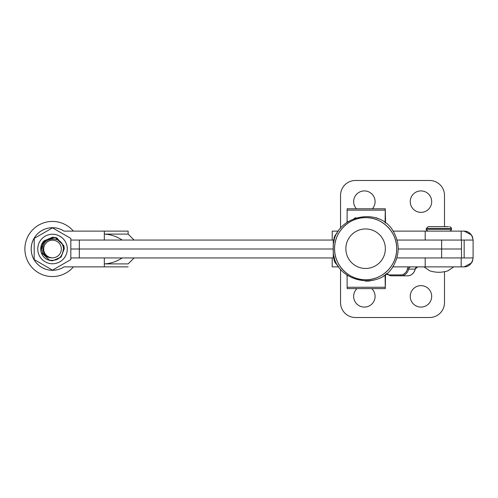 <?xml version="1.0" encoding="UTF-8"?>
<svg xmlns="http://www.w3.org/2000/svg" width="498" height="498" viewBox="0 0 498 498"><rect width="100%" height="100%" fill="white"/><g stroke="black" fill="none" stroke-linecap="round" stroke-linejoin="round"><path stroke-width="0.75" d="M356.381 208.786A10.726 10.726 0 0 1 364.374 190.915A10.726 10.726 0 0 1 372.367 208.786M410.246 201.634A10.726 10.726 0 0 1 420.972 190.915A10.726 10.726 0 0 1 431.698 201.634A10.726 10.726 0 0 1 420.972 212.36A10.726 10.726 0 0 1 410.246 201.634M356.954 288.616A10.726 10.726 0 0 0 364.374 307.085A10.726 10.726 0 0 0 371.788 288.616M431.698 296.366A10.726 10.726 0 0 0 420.972 285.64A10.726 10.726 0 0 0 410.246 296.366A10.726 10.726 0 0 0 420.972 307.085A10.726 10.726 0 0 0 431.698 296.366M338.821 266.872L332.197 266.872L332.197 257.939M332.197 240.061L332.197 231.128L338.428 231.128M396.819 257.939L473.1 257.939L473.1 240.061C472.023 234.197 469.048 231.215 464.161 231.128L471.5 234.963M471.55 262.963L464.161 266.872L392.598 266.872M461.185 240.061L461.185 231.128L392.99 231.128M461.185 231.128L464.161 231.128M473.1 240.061L396.987 240.061M340.545 269.194L340.545 302.616A14.896 14.896 0 0 0 355.435 317.512L429.612 317.512A14.896 14.896 0 0 0 444.502 302.616L444.502 271.777M461.185 266.872L461.185 257.939M340.545 228.209L340.545 195.384A14.896 14.896 0 0 1 355.435 180.488L429.612 180.488A14.896 14.896 0 0 1 444.502 195.384L444.502 226.658M472.714 260.535L471.631 262.851M471.755 235.355L472.801 237.776M464.161 257.939L464.161 240.061M464.161 266.872C469.029 266.797 472.004 263.816 473.1 257.939M415.183 269.001L415.276 269.076C414.087 273.29 411.547 275.537 407.663 275.811L390.787 275.811A0.896 0.448 90 0 1 390.345 274.915L400.66 274.915A8.043 6.966 -90 0 0 407.408 268.883A3.872 3.355 90 0 1 408.509 266.872M334.6 257.939L333.859 257.939A8.939 8.933 -90 0 0 337.881 265.403M337.295 233.014A8.939 8.933 -90 0 0 333.859 240.061L333.255 241.175L333.255 248.589M334.426 240.061L79.319 240.061L79.319 249L70.834 249L333.255 249L79.319 249L79.319 257.939L333.859 257.939L333.255 256.825L334.177 256.37M334.046 241.598L333.255 241.175M43.712 249.28A8.815 8.815 90 0 0 52.807 257.815A8.815 8.815 90 0 0 61.335 248.72A8.815 8.815 90 0 0 52.24 240.185A8.815 8.815 90 0 0 43.712 249.28M42.909 242.165L43.917 240.932L52.52 237.204L55.21 237.515L63.812 245.582L64.31 248.62L61.123 257.068L52.52 260.796L49.831 260.485L41.228 252.418L40.73 249.38A11.796 11.796 -90 0 1 42.909 242.165L41.664 249.349C42.784 254.565 45.99 257.398 51.275 257.852C46.445 257.018 43.681 254.167 42.984 249.305C41.639 235.977 63.458 235.566 63.439 248.651C62.424 257.833 57.338 261.606 48.188 259.968A11.796 11.796 -90 0 1 40.73 249.38C41.06 254.304 43.544 257.833 48.188 259.968M52.52 237.204L43.911 240.932L40.73 249.38L43.911 240.932L52.52 237.204L55.203 237.515L63.806 245.582L64.31 248.62L63.812 245.582L55.203 237.515L52.52 237.204L43.917 240.932L40.73 249.38L41.228 252.418L49.831 260.485L52.52 260.796M73.411 231.128A27.552 27.552 90 0 0 24.9 249.884A27.552 27.552 90 0 0 73.411 266.872M385.52 275.811L385.271 288.616L385.091 274.728M347.094 275.811L347.143 288.616L385.271 288.616M346.969 275.195L346.975 275.811L347.865 275.811M383.547 275.811L385.103 275.811M385.253 274.61L385.421 279.683L385.44 274.466M385.52 221.598L385.271 208.786L385.091 222.674M346.969 222.208L346.975 221.598L347.865 221.598L347.094 221.598L347.143 208.786L385.271 208.786M385.253 222.799L385.421 217.726L385.44 222.942M375.374 217.726L376.395 217.726L378.306 218.796M396.682 248.701A31.05 31.05 -90 0 0 365.632 217.651A31.05 31.05 -90 0 0 334.581 248.701A31.05 31.05 -90 0 0 365.632 279.752A31.05 31.05 -90 0 0 396.688 248.701A31.05 31.05 -90 0 0 365.638 217.651L365.632 217.651A31.05 31.05 -90 0 1 396.688 248.701C397.118 232.112 382.234 217.228 365.638 217.651C349.042 217.228 334.158 232.112 334.581 248.701A31.05 31.05 -90 0 0 365.632 279.752A31.05 31.05 -90 0 0 396.682 248.701C397.118 265.297 382.234 280.181 365.638 279.752A31.05 31.05 -90 0 0 396.682 248.701M448.468 226.658L429.22 226.658M449.57 226.658C451.269 227.555 451.867 228.146 451.356 228.445L426.332 228.445L428.118 226.658L439.41 226.658M34.206 238.405L34.181 259.558L34.213 238.405L52.539 227.847L34.206 238.405M62.804 245.682L62.318 244.294A10.875 10.875 -90 0 1 63.246 247.238M37.755 248.988A14.766 14.766 90 0 0 52.502 263.766A14.766 14.766 90 0 0 67.28 249.012A14.766 14.766 90 0 0 52.533 234.234A14.766 14.766 90 0 0 37.755 248.988M52.495 270.153L34.188 259.558L52.489 270.153L70.822 259.595L70.841 238.442L52.539 227.847M41.645 248.988A10.875 10.875 -90 0 1 47.136 239.55L55.017 237.471L56.062 237.621L57.002 238.088L62.318 244.294M47.136 239.55L52.072 238.772M52.508 270.296L52.483 270.296A21.296 21.296 90 0 1 31.181 249A21.296 21.296 90 0 1 52.483 227.704L52.508 227.704A21.296 21.296 90 0 0 31.206 249A21.296 21.296 90 0 0 64.093 266.872L104.319 266.872L104.319 257.939L70.822 257.939M70.841 240.061L104.319 240.061L104.319 231.128L64.093 231.128A21.296 21.296 90 0 0 52.508 227.704L52.483 227.704M104.319 231.128L128.135 231.128L128.135 234.104L134.093 240.061M128.135 266.872L104.319 266.872M104.319 263.896L104.319 257.939L122.191 257.939C116.731 261.556 110.774 263.542 104.319 263.896L128.135 263.896L134.093 257.939M104.319 234.104L104.319 240.061L122.191 240.061C116.756 236.457 110.799 234.465 104.319 234.104L128.135 234.104M441.639 240.061L441.639 249L398.157 249L461.484 249L441.639 249L441.639 257.939M425.199 266.872L425.199 257.939M425.199 240.061L425.199 231.128M386.523 273.601A8.043 6.966 -90 0 0 390.345 274.915M407.663 275.811A8.939 7.738 -90 0 0 415.158 269.107L408.603 269.107A8.939 7.738 90 0 1 401.108 275.811A0.896 0.448 90 0 1 400.66 274.915M411.099 266.872A2.982 2.577 -90 0 0 408.603 269.107L407.408 268.883M415.158 269.107A2.982 2.577 90 0 1 417.654 266.872L415.158 269.107M347.131 287.265L385.259 287.265M347.131 210.144L385.259 210.144M385.346 248.701A19.746 19.746 -90 0 0 365.6 228.956A19.746 19.746 -90 0 0 345.855 248.701A19.746 19.746 -90 0 0 365.6 268.453A19.746 19.746 -90 0 0 385.346 248.701M426.332 228.445L426.332 229.341L451.356 229.341C451.848 229.69 451.25 230.281 449.57 231.128M386.037 273.993L390.787 275.811M333.255 248.813L333.255 256.825M365.563 281.152L368.925 281.053L374.266 280.007M354.333 218.311L355.846 217.726M333.255 248.701C331.388 215.634 381.717 203.813 394.765 234.259C397.012 238.81 398.145 243.628 398.157 248.701C398.145 253.781 397.012 258.593 394.765 263.149C381.717 293.59 331.388 281.775 333.255 248.701M365.638 279.752L365.632 279.752C349.042 280.181 334.158 265.297 334.581 248.701M423.947 266.872L429.046 270.308C429.693 271.329 436.846 272.474 438.844 272.232C440.842 272.474 447.995 271.329 448.642 270.308L453.74 266.872M451.356 228.445L451.356 229.341M426.332 229.341C425.815 229.628 426.413 230.225 428.118 231.128M461.484 257.939L461.484 240.061"/></g></svg>
